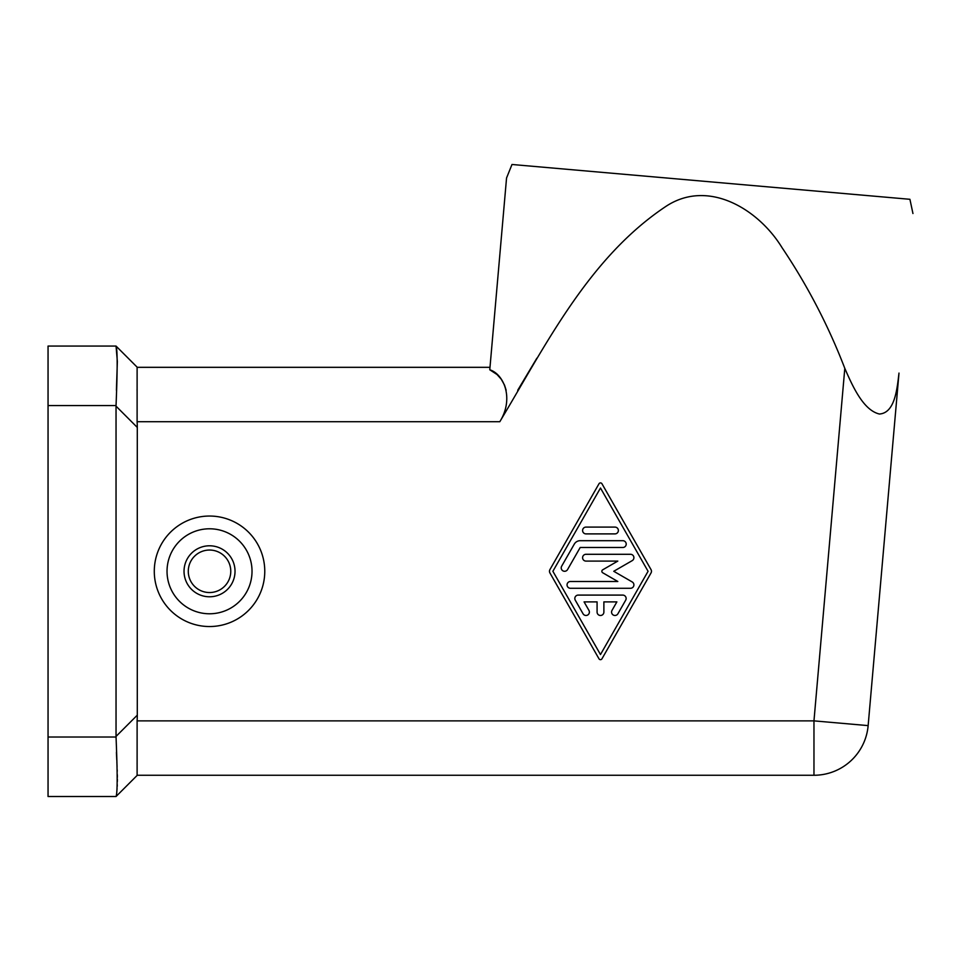 <?xml version="1.0" encoding="UTF-8"?>
<svg xmlns="http://www.w3.org/2000/svg" width="961" height="961" viewBox="0 0 961 961"><rect width="100%" height="100%" fill="white"/><g stroke="black" fill="none" stroke-linecap="round" stroke-linejoin="round"><path stroke-width="1.44" d="M48.05 737.015L48.05 796.513L116.041 796.513C117.53 792.981 117.53 773.149 116.041 737.015L48.05 737.015L48.05 346.068L116.041 346.068L137.291 367.318L489.99 367.318L489.774 369.781L497.041 374.526L501.234 379.187L504.525 385.109L506.159 390.262M116.041 737.015A147.201 84.988 135 0 0 116.041 736.414L116.041 406.167A147.201 84.988 45 0 0 116.041 405.566C117.53 369.432 117.53 349.6 116.041 346.068L117.35 361.48L116.413 390.262M342.116 775.263L813.967 775.263L137.111 775.263L137.111 720.87A147.201 84.988 135 0 0 137.291 715.164L137.291 427.417A147.201 84.988 45 0 0 137.111 421.711L499.804 421.711C546.1 344.531 588.673 258.101 665.456 206.699C708.053 178.073 758.685 209.402 782.026 247.638C807.456 285.465 828.382 325.707 844.803 368.339C852.587 386.238 863.314 410.251 879.411 414.023C894.631 412.99 896.997 390.118 898.991 373.084L868.143 725.615A54.393 54.393 0 0 1 813.967 775.263L813.967 720.87L868.143 725.615M137.063 390.262L137.075 389.289M137.099 386.466L137.111 385.241M137.111 421.711L137.111 367.318L489.99 367.318L489.774 369.781L506.555 177.965L511.997 164.487L909.923 199.299L912.95 213.522M116.846 791.227L117.074 788.525M117.206 786.386L117.266 784.789M117.35 781.461L117.362 779.083M117.35 777.317L117.326 774.758M117.23 771.287L117.194 769.893M117.074 766.638L116.882 762.229M116.761 759.863L116.413 752.319M116.041 796.513L137.291 775.263L229.931 775.263M549.932 569.597L599.003 483.755A1.706 1.706 0 0 1 601.958 483.755L651.017 569.597A3.4 3.4 0 0 1 651.017 572.972L601.946 658.826A1.706 1.706 0 0 1 599.003 658.826L549.932 572.972A3.4 3.4 0 0 1 549.932 569.597M552.887 571.29L600.481 488.02L648.074 571.29L600.481 654.549L552.887 571.29M184.031 571.29A25.503 25.503 0 0 1 209.534 545.788A25.503 25.503 0 0 1 235.025 571.29A25.503 25.503 0 0 1 209.534 596.781A25.503 25.503 0 0 1 184.031 571.29A25.503 25.503 0 0 1 209.534 545.788A25.503 25.503 0 0 1 235.025 571.29A25.503 25.503 0 0 1 209.534 596.781A25.503 25.503 0 0 1 184.031 571.29M154.289 571.29A55.245 55.245 0 0 1 209.534 516.045A55.245 55.245 0 0 1 264.768 571.29A55.245 55.245 0 0 1 209.534 626.536A55.245 55.245 0 0 1 154.289 571.29M252.022 571.29A42.5 42.5 0 0 1 209.534 613.779A42.5 42.5 0 0 1 167.034 571.29A42.5 42.5 0 0 1 209.534 528.79A42.5 42.5 0 0 1 252.022 571.29M614.968 533.896L585.994 533.896A3.4 3.4 0 0 1 582.594 530.496A3.4 3.4 0 0 1 585.994 527.096L614.968 527.096A3.4 3.4 0 0 1 618.367 530.496A3.4 3.4 0 0 1 614.968 533.896M612.013 610.391A3.4 3.4 0 0 0 613.262 615.028A3.4 3.4 0 0 0 617.911 613.779L625.683 600.181A3.4 3.4 0 0 0 622.74 595.087L578.222 595.087A3.4 3.4 0 0 0 575.279 600.181L583.051 613.779A3.4 3.4 0 0 0 587.688 615.028A3.4 3.4 0 0 0 588.937 610.391L584.072 601.886L597.081 601.886L597.081 612.085A3.4 3.4 0 0 0 600.481 615.484A3.4 3.4 0 0 0 603.88 612.085L603.88 601.886L616.878 601.886L612.013 610.391M536.863 358.201L517.715 390.262M137.087 763.791L137.099 762.926M137.111 760.391L137.111 759.358M137.111 757.34L137.099 756.103M499.804 421.711C514.243 398.731 503.948 374.189 489.774 369.781M630.512 554.293L585.994 554.293A3.4 3.4 0 0 0 582.594 557.692A3.4 3.4 0 0 0 585.994 561.092L617.815 561.092L602.703 569.813A1.706 1.706 0 0 0 602.703 572.756L617.815 581.489L570.45 581.489A3.4 3.4 0 0 0 567.05 584.889A3.4 3.4 0 0 0 570.45 588.288L630.512 588.288A3.4 3.4 0 0 0 632.206 581.946L613.755 571.29L632.206 560.635A3.4 3.4 0 0 0 630.512 554.293M580.192 540.695L622.812 540.695A3.4 3.4 0 0 1 626.212 544.094A3.4 3.4 0 0 1 622.812 547.494L580.192 547.494L567.555 569.585A3.4 3.4 0 0 1 562.918 570.834A3.4 3.4 0 0 1 561.668 566.185L574.306 544.094A6.799 6.799 0 0 1 580.192 540.695M48.05 405.566L116.041 405.566M116.041 736.414L137.291 715.164M116.041 406.167L137.291 427.417M188.284 571.29A21.25 21.25 0 0 1 209.534 550.04A21.25 21.25 0 0 1 230.772 571.29A21.25 21.25 0 0 1 209.534 592.541A21.25 21.25 0 0 1 188.284 571.29M137.111 720.87L813.967 720.87L844.803 368.339"/></g></svg>
